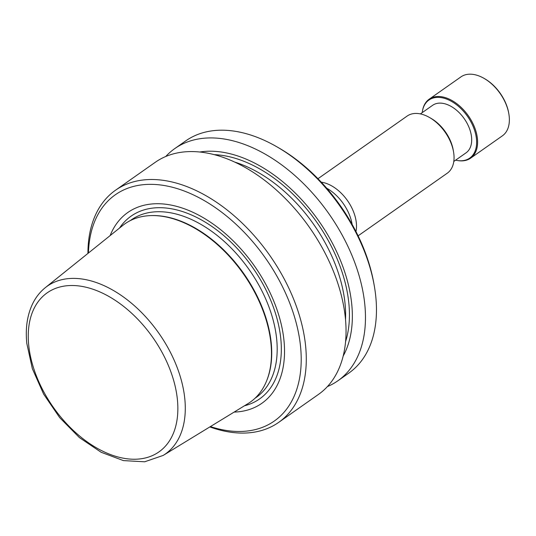 <?xml version="1.0" encoding="UTF-8"?>
<svg xmlns="http://www.w3.org/2000/svg" width="536" height="536" viewBox="0 0 536 536"><rect width="100%" height="100%" fill="white"/><g stroke="black" fill="none" stroke-linecap="round" stroke-linejoin="round"><path stroke-width="0.8" d="M358.102 235.84L447.265 173.195A34.907 21.822 -125.1 0 0 453.892 154.368A34.907 21.822 -125.1 0 0 453.51 151.675A34.907 21.822 -125.1 0 0 429.49 117.484A34.907 21.822 -125.1 0 0 407.125 116.071L317.962 178.716M453.51 151.675L453.201 149.913A32.207 20.134 -125.1 0 0 431.038 118.376L429.49 117.484M453.798 161.443L466.032 152.847A29.051 18.164 -125.1 0 0 471.553 137.176A29.051 18.164 -125.1 0 0 456.103 109.853A29.051 18.164 -125.1 0 0 432.632 105.304L420.392 113.907M455.62 160.164A35.477 22.184 -125.1 0 0 457.288 160.499A35.477 22.184 -125.1 0 0 476.464 138.971A35.477 22.184 -125.1 0 0 450.247 100.708A35.477 22.184 -125.1 0 0 422.469 110.939A35.477 22.184 -125.1 0 0 422.214 112.627M457.288 160.499L457.958 160.606A36.033 22.532 -125.1 0 0 470.595 158.174A36.033 22.532 -125.1 0 0 477.435 138.744A36.033 22.532 -125.1 0 0 458.267 104.848A36.033 22.532 -125.1 0 0 429.162 99.214A36.033 22.532 -125.1 0 0 422.596 110.275L422.469 110.939M470.595 158.174L502.359 135.856A36.033 22.532 -125.1 0 0 509.2 116.426A36.033 22.532 -125.1 0 0 508.811 113.639A36.033 22.532 -125.1 0 0 484.015 78.357A36.033 22.532 -125.1 0 0 460.933 76.889L429.162 99.214M508.811 113.639L508.671 112.861A34.833 21.782 -125.1 0 0 484.705 78.745L484.015 78.357M163.165 455.433L247.974 403.635A108.976 68.139 -125.1 0 0 266.553 381.042A108.976 68.139 -125.1 0 0 270.948 343.362A108.976 68.139 -125.1 0 0 150.328 215.619A108.976 68.139 -125.1 0 0 122.778 225.442L45.292 287.671C40.173 291.805 36.046 296.964 32.924 303.155C27.296 314.578 25.252 327.985 26.8 343.388L32.361 368.714L43.637 394.121L59.731 417.685L79.402 437.584L101.17 452.284L123.448 460.612L144.673 461.784L163.165 455.433A102.597 64.153 -125.1 0 0 184.793 398.683A102.597 64.153 -125.1 0 0 128.714 300.957A102.597 64.153 -125.1 0 0 45.292 287.671M266.553 381.042L266.828 380.359A108.547 67.871 -125.1 0 0 271.209 342.826A108.547 67.871 -125.1 0 0 151.058 215.593L150.328 215.619M234.145 412.084A116.593 72.903 -125.1 0 0 283.966 340.427A116.593 72.903 -125.1 0 0 204.886 218.661A116.593 72.903 -125.1 0 0 110.141 235.592M210.4 426.582A138.275 86.457 -125.1 0 0 300.542 346.477A138.275 86.457 -125.1 0 0 190.461 193.563A138.275 86.457 -125.1 0 0 88.447 253.012M209.824 426.931A141.879 88.708 -125.1 0 0 278.673 422.381A141.879 88.708 -125.1 0 0 305.6 345.861A141.879 88.708 -125.1 0 0 230.145 212.417A141.879 88.708 -125.1 0 0 115.541 190.206A141.879 88.708 -125.1 0 0 87.924 253.434M278.673 422.381L318.424 394.449A141.879 88.708 -125.1 0 0 345.358 317.928A141.879 88.708 -125.1 0 0 269.903 184.485A141.879 88.708 -125.1 0 0 155.299 162.274L115.541 190.206M343.181 356.038A130.349 81.499 -125.1 0 0 351.723 304.053A130.349 81.499 -125.1 0 0 199.828 152.01M327.402 386.577A141.879 88.708 -125.1 0 0 337.854 380.801A141.879 88.708 -125.1 0 0 364.782 304.281A141.879 88.708 -125.1 0 0 289.333 170.83A141.879 88.708 -125.1 0 0 174.723 148.626A141.879 88.708 -125.1 0 0 165.745 156.492M337.854 380.801L348.849 373.076A141.879 88.708 -125.1 0 0 375.776 296.555A141.879 88.708 -125.1 0 0 374.249 285.608A141.879 88.708 -125.1 0 0 276.623 146.656A141.879 88.708 -125.1 0 0 185.717 140.901L174.723 148.626M374.249 285.608L373.833 283.263A138.275 86.457 -125.1 0 0 278.687 147.842L276.623 146.656M355.964 231.559A34.907 21.822 -125.1 0 0 356.333 222.909A34.907 21.822 -125.1 0 0 321.272 182.173M177.389 399.481A97.204 60.776 -125.1 0 0 94.671 289.842A97.204 60.776 -125.1 0 0 28.723 345.264A97.204 60.776 -125.1 0 0 111.441 454.903A97.204 60.776 -125.1 0 0 177.389 399.481M254.962 398.308L256.061 397.538A108.547 67.871 -125.1 0 0 276.663 338.993A108.547 67.871 -125.1 0 0 218.936 236.892A108.547 67.871 -125.1 0 0 131.253 219.907L130.154 220.678M244.443 405.792A111.716 69.854 -125.1 0 0 280.79 338.685A111.716 69.854 -125.1 0 0 211.546 226.219A111.716 69.854 -125.1 0 0 119.548 228.035M345.526 319.717A123.863 77.445 -125.1 0 0 345.03 303.456A123.863 77.445 -125.1 0 0 234.788 162.113M345.579 341.613A126.563 79.134 -125.1 0 0 348.822 302.994A126.563 79.134 -125.1 0 0 214.206 154.643M352.152 224.443A36.267 22.673 -125.1 0 0 326.665 188.176"/></g></svg>
